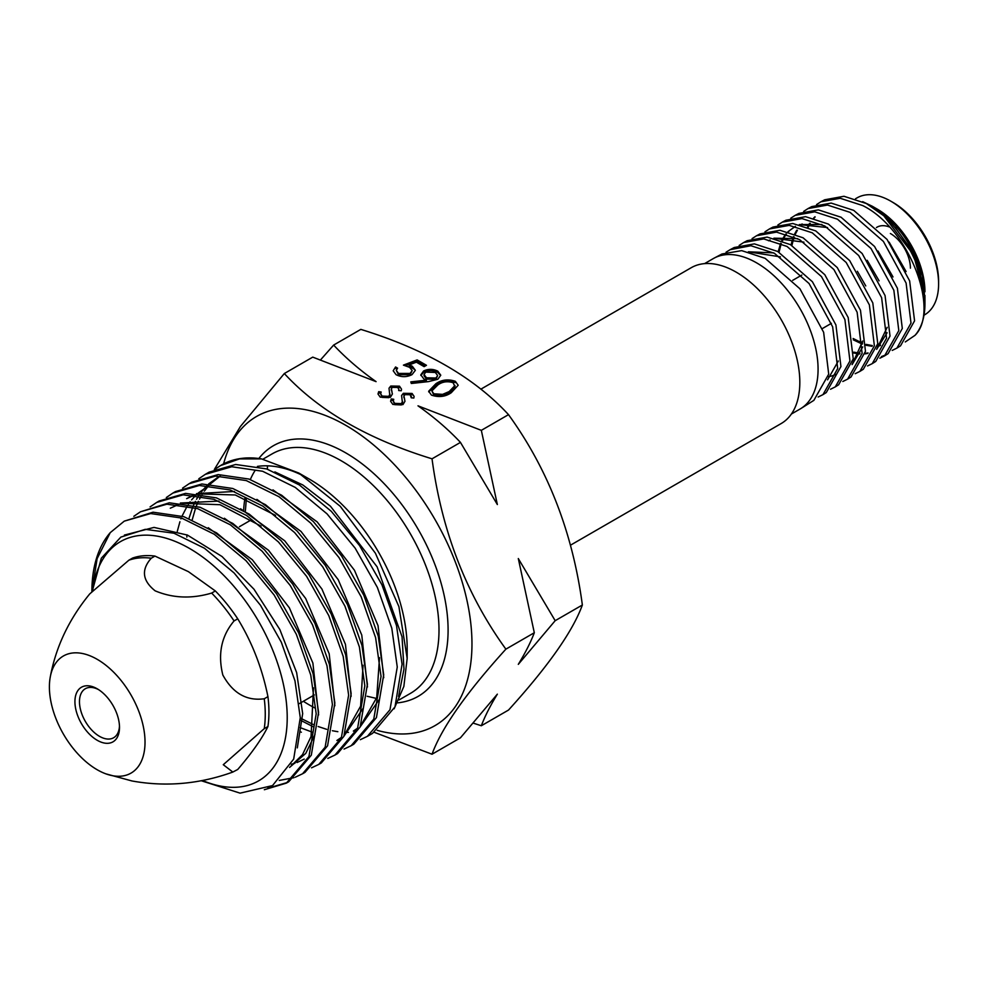 <?xml version="1.0" encoding="UTF-8"?>
<svg xmlns="http://www.w3.org/2000/svg" width="988" height="988" viewBox="0 0 988 988"><rect width="100%" height="100%" fill="white"/><g stroke="black" fill="none" stroke-linecap="round" stroke-linejoin="round"><path stroke-width="1.48" d="M570.434 545.215L781.199 423.531A89.97 51.944 -120 0 0 799.823 382.356A89.97 51.944 -120 0 0 760.562 291.818A89.97 51.944 -120 0 0 691.23 267.711L480.86 389.173M105.914 773.863L131.972 780.965C165.786 787.078 199.403 784.114 232.835 772.06L237.738 769.467C252.051 752.757 262.116 738.431 267.933 726.513A118.511 68.419 -120 0 0 268.934 712.163A118.511 68.419 -120 0 0 267.933 696.639C262.228 668.37 252.162 642.422 237.738 618.821A118.511 68.419 -120 0 0 215.335 590.947L188.387 571.644L154.955 556.083A118.511 68.419 -120 0 0 132.54 558.084L128.86 560.208L89.797 593.837C69.012 619.13 55.81 646.967 50.203 677.348A67.616 39.038 -120 0 0 49.4 686.944A67.616 39.038 -120 0 0 105.914 773.863A67.616 39.038 -120 0 0 145.026 742.149A67.616 39.038 -120 0 0 101.579 662.084A67.616 39.038 -120 0 0 50.203 677.348M267.933 726.513L264.253 728.65A118.511 68.419 -120 0 0 265.253 714.287A118.511 68.419 -120 0 0 264.253 698.763C246.63 701.171 232.822 693.255 222.831 675.014C217.656 654.031 221.398 636 234.057 620.946A118.511 68.419 -120 0 0 211.654 593.072C191.635 598.987 172.789 598.234 155.128 590.824C142.346 580.623 141.049 569.755 151.263 558.208A118.511 68.419 -120 0 0 128.86 560.208M232.835 772.06L223.276 764.712L264.253 728.65M237.738 618.821L234.057 620.946M264.253 698.763L267.933 696.639M154.955 556.083L151.263 558.208M211.654 593.072L215.335 590.947M119.499 727.415A31.517 18.192 -120 0 0 97.219 688.809A31.517 18.192 -120 0 0 74.927 701.678A31.517 18.192 -120 0 0 97.219 740.284A31.517 18.192 -120 0 0 119.499 727.415M98.38 689.525A28.306 16.339 -120 0 0 85.338 688.722A28.306 16.339 -120 0 0 79.472 701.678A28.306 16.339 -120 0 0 91.835 730.157A28.306 16.339 -120 0 0 113.645 737.74A28.306 16.339 -120 0 0 119.474 726.044M876.418 227.573A32.159 18.562 60 0 1 889.459 227.005M890.386 233.501A28.306 16.339 60 0 1 910.405 268.168M855.497 198.773L857.078 197.859A67.53 38.989 60 0 1 890.843 201.206L893.115 202.515A64.319 37.136 60 0 1 938.6 281.296L938.6 283.914A67.53 38.989 60 0 1 924.607 314.839L923.99 315.197M893.115 202.515L890.843 201.206A67.53 38.989 60 0 1 938.6 283.914M872.318 206.257L877.196 209.086A67.53 38.989 60 0 1 924.953 291.793L922.459 275.911C913.678 245.209 896.968 221.991 872.318 206.257L862.66 201.663M924.953 296.153L924.953 295.511M820.917 201.787L824.708 199.786L843.987 196.279L866.353 203.528L883.84 215.804L913.53 254.916L924.953 296.808L924.953 303.588A81.979 47.338 60 0 1 915.012 335.34C940.415 310.343 908.799 228.043 862.635 205.541L840.232 198.279L820.917 201.787L816.557 204.578M883.84 215.804A81.979 47.338 60 0 1 924.953 303.588M905.28 341.947L915.012 335.34M808.036 208.579L811.765 206.603L831.18 203.083L853.718 210.37L887.039 239.417L909.639 280.876L914.567 320.841L900.513 345.837L896.906 348.109L910.998 323.101L906.095 283.05L883.408 241.443L850.051 212.358L827.475 205.047L808.036 208.579L803.676 211.383M862.549 342.787L860.054 341.305M892.226 350.407L896.906 348.109M795.179 215.359L798.847 213.42L818.373 209.876L841.047 217.224L874.553 246.481L897.4 288.249L902.303 328.485L888.089 353.655L884.544 355.89L898.808 330.622L893.856 290.274L870.984 248.482L837.454 219.175L814.73 211.827L795.179 215.359L790.758 218.2M886.261 354.704L881.395 356.606M879.876 358.187L884.544 355.89M782.274 222.164L785.905 220.25L805.591 216.681L828.389 224.078L862.129 253.484L885.05 295.523L890.027 336.081L875.763 361.41L872.268 363.621L886.557 338.242L881.617 297.672L858.671 255.509L824.832 226.005L801.997 218.583L782.274 222.164L777.877 224.992M867.538 365.943L872.268 363.621M769.442 228.944L772.999 227.067L792.759 223.486L815.755 230.92L849.68 260.61L872.799 302.921L877.776 343.676L863.351 369.228L859.918 371.389L874.38 345.8L869.378 304.909L846.197 262.499L812.26 232.81L789.214 225.375L769.442 228.944L764.959 231.822M855.2 373.711L859.918 371.389M756.536 235.749L760.044 233.897L779.977 230.278L803.071 237.787L837.256 267.575L860.474 310.232L865.476 351.333L851.014 376.984L847.63 379.12L862.129 353.371L857.127 312.22L833.897 269.539L799.625 239.652L776.519 232.118L756.536 235.749L752.078 238.614M842.826 381.492L847.63 379.12M743.655 242.542L747.163 240.702L767.145 237.095L790.449 244.629L824.795 274.701L848.186 317.543L853.249 358.879L838.614 384.789L835.292 386.876L849.952 360.978L844.913 319.581L821.473 276.591L787.066 246.457L763.724 238.911L743.655 242.542L739.172 245.432M830.525 389.235L835.292 386.876M730.095 249.705L734.232 247.519L754.387 243.875L777.754 251.495L812.395 281.728L835.922 324.953L840.936 366.56L826.264 392.569L822.979 394.632L837.701 368.536L832.637 326.806L809.086 283.544L774.419 253.299L750.88 245.728L730.095 249.705L726.069 252.199M818.138 397.015L822.979 394.632M704.568 263.623L713.262 258.609A86.833 50.129 60 0 1 714.225 258.078L721.981 253.99L741.679 250.631L765.132 258.325L799.934 288.805L823.634 332.289L828.71 374.143L813.877 400.35L801.033 408.439A86.833 50.129 60 0 1 800.095 409.007L791.4 414.021M714.225 258.078A86.833 50.129 60 0 1 756.685 262.907A86.833 50.129 60 0 1 813.136 338.551A86.833 50.129 60 0 1 801.033 408.439M922.459 275.911L911.813 250.495L895.214 227.524M906.095 271.552L889.151 242.159M815.063 217.076L813.989 218.2M810.234 223.337L808.196 227.376M853.113 338.501L862.487 343.169M866.093 344.38L872.33 345.602M877.468 345.652L880.543 345.195M893.016 276.961L877.999 251.038M802.244 224.017L801.256 225.042M797.415 230.204L795.34 234.131M794.179 236.959L793.944 237.577M793.685 238.367L791.919 245.432M853.83 352.148L859.918 353.284M865.155 353.346L868.106 352.951M876.652 349.369L887.113 332.734M879.073 280.827L867.205 260.313M821.917 224.498L799.317 224.56M795.365 226.338L789.783 230.377M789.289 230.846L788.362 231.785M786.436 234.07L784.805 236.428M784.435 237.021L782.434 240.887M781.323 243.653L781.026 244.493M780.767 245.271L779.05 252.224M865.76 285.927L857.374 271.305M852.113 364.609L862.722 346.961M797.711 238.639L773.888 238.194M828.302 376.601L830.97 376.169M831.624 376.02L836.589 374.168M827.586 379.824L838.343 360.991M773.629 252.879L748.361 251.792M815.014 216.73L813.593 218.089M809.555 223.325L807.529 227.117M853.286 339.835L862.351 344.12M866.056 345.269L872.046 346.282M877.369 346.158L880.185 345.652M801.676 224.153L800.873 224.943M796.736 230.192L794.685 233.872M793.463 236.651L793.179 237.404M792.895 238.17L791.055 244.962M853.805 353.025L859.646 353.963M865.056 353.877L867.711 353.432M876.714 349.147L887.199 327.337M827.549 227.549L799.749 224.659M795.426 226.363L787.979 231.686M785.954 233.934L784.126 236.428M783.756 237.009L781.767 240.627M780.606 243.344L778.198 251.742M852.162 364.387L862.734 341.045M803.936 242.159L774.32 238.306M770.072 239.923L768.466 240.751M780.409 256.868L748.818 251.903M202.515 780.508A138.122 79.744 -120 0 0 287.212 717.634A138.122 79.744 -120 0 0 195.97 552.416A138.122 79.744 -120 0 0 92.724 590.528M92.341 590.935L101.319 558.208L120.857 537.101L145.285 529.333L173.962 533.224L204.442 548.229L234.119 572.978L260.486 605.261L281.345 642.274L294.967 680.831L300.266 717.634L293.683 759.093L272.54 785.571L240.096 793.154L201.256 780.742M124.266 521.145L153.041 512.192L183.904 516.712L216.607 532.903L248.359 559.344L276.492 593.677L298.685 632.913L313.097 673.693L318.568 712.459L311.306 755.178L288.706 781.767L286.335 783.138L308.935 756.549L316.197 713.818L310.751 675.051L296.326 634.271L274.133 595.011L246.012 560.69L214.26 534.261L181.582 518.058L150.707 513.55L124.266 521.145L110.248 532.643A153.967 88.895 -120 0 0 91.872 591.442M287.508 782.434L267.662 788.263M264.339 789.721L286.335 783.138M140.481 511.784L169.306 502.793L200.119 507.276L232.76 523.418L264.525 549.822L292.72 584.167L314.962 623.477L329.399 664.294L334.846 703.061L327.571 745.804L304.996 772.369L302.55 773.777L325.126 747.212L332.413 704.469L326.966 665.69L312.529 624.861L290.287 585.563L262.104 551.218L230.352 524.813L197.711 508.672L166.898 504.189L140.481 511.784L133.837 516.304M279.246 780.434L293.979 777.667M295.301 777.198L302.55 773.777M156.697 502.423L159.179 500.99L185.608 493.383L216.458 497.89L249.161 514.081L280.938 540.535L309.096 574.905L331.289 614.166L345.689 654.92L351.135 693.65L343.873 736.381L321.285 762.958L318.766 764.416L341.354 737.851L348.628 695.107L343.182 656.378L328.794 615.623L306.589 576.337L278.431 541.967L246.654 515.514L213.964 499.335L183.113 494.827L156.697 502.423L150.09 506.906M311.541 767.824L318.766 764.416M172.9 493.061L175.469 491.579L201.91 483.984L232.76 488.492L265.426 504.658L297.141 531.05L325.287 565.371L347.529 604.656L361.966 645.473L367.425 684.252L360.151 726.983L337.575 753.56L334.969 755.054L357.557 728.477L364.831 685.746L359.385 646.955L344.948 606.138L322.73 566.865L294.585 532.544L262.857 506.152L230.204 489.974L199.341 485.466L172.9 493.061L166.33 497.52M327.806 758.438L334.969 755.054M189.116 483.712L191.746 482.181L218.15 474.586L248.976 479.057L281.642 495.223L313.418 521.639L341.613 556.009L363.843 595.307L378.256 636.111L383.702 674.853L376.428 717.597L353.852 744.149L351.185 745.693L373.76 719.14L381.047 676.385L375.601 637.643L361.176 596.826L338.946 557.516L310.763 523.158L278.999 496.742L246.321 480.588L215.508 476.105L189.116 483.712L182.582 488.134M344.059 749.077L351.185 745.693M205.331 474.339L209.11 472.153L235.675 464.484L266.637 468.917L299.426 484.997L331.289 511.315L359.533 545.524L381.936 584.81L396.521 625.614L402.079 664.245L394.978 706.889L372.575 733.355L367.4 736.332L389.988 709.755L397.262 667.024L391.804 628.245L377.379 587.44L355.174 548.192L327.028 513.859L295.276 487.43L262.598 471.251L231.748 466.744L205.331 474.339L198.823 478.748M360.311 739.691L367.4 736.332M298.747 473.005L309.38 479.143A138.283 79.843 -120 0 1 407.167 648.511L407.167 658.379L398.905 606.632L375.403 553.218L340.267 506.325L298.747 473.005L261.499 458.889A153.967 88.895 -120 0 0 221.312 465.113L214.976 469.226M220.867 465.373A153.967 88.895 -120 0 0 215.569 468.979M261.499 458.889L239.442 458.914L220.386 465.657M186.893 534.854L186.843 537.089M304.242 476.327A138.283 79.843 -120 0 0 257.423 466.398M377.169 730.33A178.482 103.048 -120 0 0 471.968 643.917A178.482 103.048 -120 0 0 361.769 435.733A178.482 103.048 -120 0 0 223.621 463.866M374.267 732.318L432.028 754.227C441.574 727.946 466.188 692.934 505.881 649.153C466.311 594.529 441.698 531.087 432.028 458.815C367.931 439.141 318.692 410.712 284.322 373.538L240.417 426.495L214.322 469.51M381.146 392.014L380.676 393.829L382.109 396.077L388.766 396.349L389.988 394.126L389.889 396.262L389.013 388.222L390.766 386.036L399.485 386.172L401.511 389.136L401.252 390.754L398.658 390.544L398.831 389.186L397.435 387.148L392.471 386.938L391.322 388.988L392.384 394.014L390.371 397.312L380.244 397.151L377.996 394.002L378.688 391.668L381.146 392.014M391.322 390.297L391.322 388.827L391.952 391.446M393.743 399.288L393.273 401.103L394.706 403.351L401.35 403.623L402.585 401.4L402.486 403.524L401.597 395.496L403.351 393.31L412.082 393.446L414.108 396.398L413.849 398.028L411.255 397.818L410.032 394.422L405.068 394.212L403.919 396.262L404.969 401.276L402.968 404.586L392.841 404.425L390.593 401.264L391.285 398.93L393.743 399.288M403.919 397.571L403.907 396.102L404.549 398.72M455.345 381.306L458.185 385.258L451.232 392.742C445.316 396.806 438.721 397.596 431.435 395.101L428.656 391.248L435.782 383.813C441.562 379.701 448.083 378.861 455.345 381.306L455.345 382.615C448.021 380.182 441.5 381.022 435.782 385.135L428.73 391.915M424.124 366.647L416.393 362.176L409.18 364.918L412.305 366.215L415.355 370.302L412.021 374.637C406.698 377.305 401.387 377.317 396.077 374.687L393.199 370.784L395.558 366.98L397.596 368.154L396.299 370.389L398.535 373.415L410.069 373.415L412.206 370.611L409.6 367.351L403.425 365.128L417.134 359.916L426.458 365.301L424.124 366.647M284.322 373.538L312.751 357.125L376.082 381.64C359.904 370.179 345.751 357.989 333.635 345.071L360.818 329.387C425.198 349.233 474.425 377.651 508.511 414.651C548.081 469.275 572.694 532.73 582.364 605.002C572.818 631.27 548.204 666.283 508.511 710.063L481.329 725.748C484.886 716.325 490.221 705.803 497.347 694.156L460.457 737.801L432.028 754.227M432.028 458.815L460.457 442.402L497.347 504.535L481.329 430.348L417.998 405.833C434.189 417.294 448.342 429.484 460.457 442.402M481.329 430.348L508.511 414.651M410.798 381.874L426.371 380.195L423.803 378.91L420.814 374.835L423.58 371.006C428.335 368.759 433.065 368.82 437.783 371.155L440.772 375.218L437.832 379.256L428.545 381.603L411.304 383.48L410.798 381.874M303.353 701.27A138.283 79.843 -120 0 0 314.937 707.988M394.126 708.816L403.857 686.425L407.167 658.379M300.278 718.054L313.69 724.723M318.124 726.513L326.67 729.329M332.363 730.737L337.834 731.7M345.467 732.355L348.468 732.392M110.248 532.643L97.133 558.591L91.946 591.367M333.635 345.071L320.705 359.706M267.427 465.842A183.311 105.84 -120 0 0 267.427 466.608A183.311 105.84 -120 0 0 267.439 469.177M473.388 723.167L481.329 725.748M505.881 649.153L534.31 632.74C530.754 642.163 525.418 652.698 518.305 664.344L555.182 620.686L582.364 605.002M555.182 620.686L518.305 558.553L534.31 632.74M409.18 364.918L409.18 366.239L414.664 369.524M412.305 366.215L412.305 367.524M395.558 366.98L395.558 368.289L396.793 369.006M398.535 373.415L398.535 374.724L410.069 374.724L412.206 370.611M396.299 370.389L398.535 374.724M410.069 373.415L410.069 374.724M405.438 365.671L417.134 361.225L425.322 365.955M417.134 359.916L417.134 361.225M411.193 383.146L426.371 381.504L426.371 380.195M420.876 375.489L423.58 372.315C428.323 370.08 433.065 370.13 437.783 372.476L440.537 375.317M424.062 374.489L424.062 375.811L426.507 379.096L435.93 379.318L437.647 375.551L435.338 372.451L425.729 372.118L424.062 374.489L426.507 377.786L435.93 378.009L437.647 375.551M423.58 371.006L423.58 372.315M437.783 371.155L437.783 372.476M435.93 379.318L435.93 378.009M426.507 379.096L426.507 377.786M431.88 390.927L433.843 395.114L442.624 395.669L449.194 392.866L455.023 386.753L453.084 382.689C447.317 380.948 442.241 381.714 437.832 384.987L431.88 390.927L433.843 393.792L442.624 394.36L449.194 391.557L455.023 385.444M435.782 383.813L435.782 385.135M433.843 395.114L433.843 393.792M442.624 395.669L442.624 394.36M449.194 392.866L449.194 391.557M394.706 403.351L394.706 404.66L401.35 404.932L402.486 403.524M393.273 401.103L394.706 404.66M401.35 403.623L401.35 404.932M403.351 393.31L403.351 394.62L412.082 394.768L412.082 393.446M391.285 398.93L391.285 400.251L393.323 400.548M382.109 396.077L382.109 397.386L388.766 397.67L389.889 396.262M380.676 393.829L382.109 397.386M388.766 396.349L388.766 397.67M390.766 386.036L390.766 387.358L399.485 387.494L399.485 386.172M378.688 391.668L378.688 392.977L380.726 393.273M313.492 687.833L311.059 736.505L302.526 754.634L289.78 767.256M304.23 759.105L297.018 762.538M294.943 763.255L291.324 764.255M170.282 508.215L178.519 504.498M182.484 503.287L220.003 504.707L261.067 526.135M193.339 495L186.658 498.644L194.475 495.112M198.563 493.852L235.292 494.976L275.578 515.415M363.053 665.257L360.62 706.148L344.577 734.677M341.613 737.233L336.896 740.481M379.516 657.65L376.724 697.59L360.781 725.488M357.73 728.082L353.358 731.083L357.52 728.576M301.365 732.219L299.907 731.651M188.955 518.49L192.697 507.177M193.487 505.35L195.389 501.373M196.526 499.261L198.712 495.655M201.293 491.95L206.961 485.466M208.592 483.947L218.36 476.969M313.344 726.835L300.315 720.129M124.389 535.088L154.029 527.407L187.436 535.076L222.041 556.528L254.002 589.243L279.814 629.48L296.647 672.593L302.674 713.632L297.314 747.879M208.246 527.728L252.261 559.677L289.385 607.842L312.887 663.072L318.593 714.917M314.987 734.492L305.786 753.35L289.595 767.429M224.4 518.255L268.489 550.242L305.675 598.481L329.202 653.809L334.87 705.728M174.37 505.918L177.334 504.386M180.372 503.053L218.916 501.077M240.566 508.771L284.68 540.757L321.903 589.009L345.454 644.349L351.16 696.305M196.464 493.63L234.452 491.456M256.892 499.385L301.007 531.421L338.217 579.697L361.769 635.062L367.45 687.03M363.374 708.001L344.022 736.035M177.297 531.322L179.927 521.738M180.94 518.873L181.298 517.971M182.039 516.119L187.312 505.881M188.399 504.226L190.116 501.805M191.598 499.891L195.822 495.26M198.403 492.889L207.048 486.862M272.972 489.875L317.173 521.899L354.445 570.237L378.046 625.688L383.739 677.719M379.503 699.171L360.237 726.785M312.233 732.133L300.167 727.625M192.215 519.787L195.612 508.017M196.328 506.115L198.403 501.336M199.514 499.088L201.182 496.062M202.194 494.371L203.182 492.827M204.331 491.147L207.715 486.812M208.209 486.244L208.789 485.59M210.259 484.021L220.225 476.006M274.849 471.906L302.847 484.972L330.486 506.251L377.107 566.828L402.042 636.766L403.981 669.074L398.572 696.454M399.09 699.936L410.353 693.428A138.283 79.843 -120 0 0 439.005 630.122A138.283 79.843 -120 0 0 378.639 490.962A138.283 79.843 -120 0 0 272.071 453.912L262.981 459.161M254.966 470.683A138.283 79.843 -120 0 0 250.347 479.513M244.962 498.248A138.283 79.843 -120 0 0 243.628 510.29M397.658 702.851A144.717 83.548 -120 0 0 448.095 630.122A144.717 83.548 -120 0 0 373.847 473.635A144.717 83.548 -120 0 0 258.844 458.506M831.414 323.335L822.337 328.584M801.824 275.072L792.697 280.333M314.332 694.935L299.228 703.654M246.358 498.804L245.357 511.191M367.141 696.256L376.477 698.442M411.416 396.46L411.416 397.769M398.831 389.186L398.831 390.495M251.705 519.614L239.442 526.69"/></g></svg>
